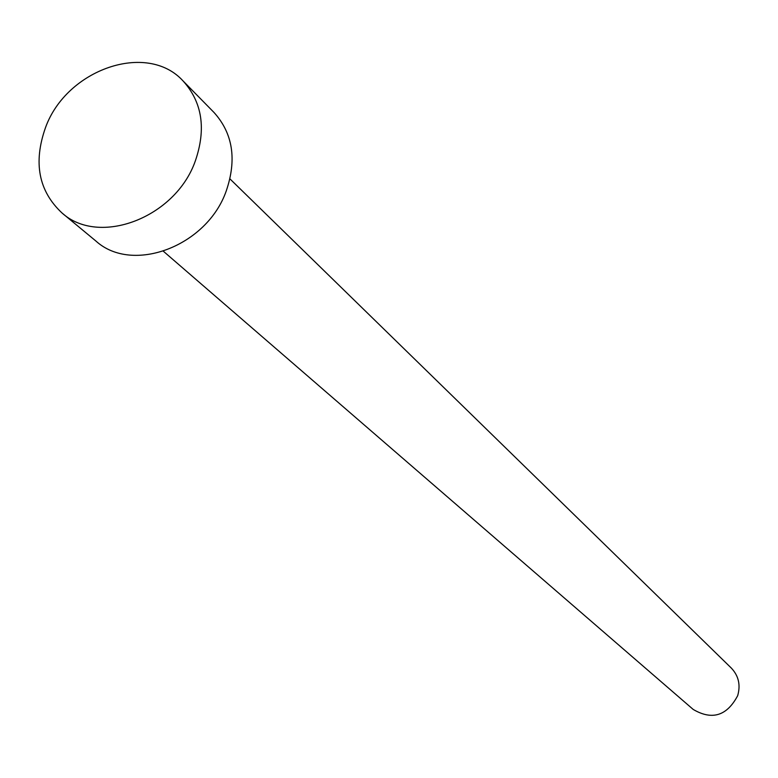 <?xml version="1.0" encoding="UTF-8"?>
<svg xmlns="http://www.w3.org/2000/svg" width="778" height="778" viewBox="0 0 778 778"><rect width="100%" height="100%" fill="white"/><g stroke="black" fill="none" stroke-linecap="round" stroke-linejoin="round"><path stroke-width="1.17" d="M229.948 178.891L731.291 668.039C738.614 675.79 740.734 685.01 737.67 695.697C726.915 715.925 712.103 720.506 693.227 709.458L163.429 251.294M183.083 80.97L213.999 112.46C232.875 133.388 236.959 159.539 226.262 190.902C207.074 246.266 132.435 274.333 95.888 241.024L61.9 212.88C38.599 191.028 33.133 162.583 45.523 127.553C66.5 69.291 147.042 41.224 183.083 80.97C202.28 102.268 206.345 128.973 195.278 161.085C175.439 217.782 99.059 246.791 61.9 212.88"/></g></svg>
